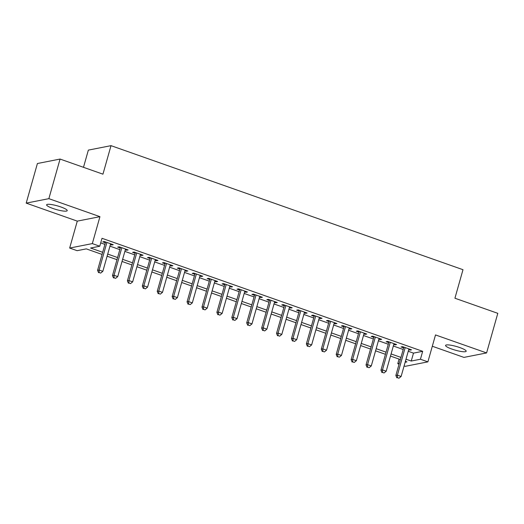 <?xml version="1.0" encoding="UTF-8"?>
<svg xmlns="http://www.w3.org/2000/svg" width="524" height="524" viewBox="0 0 524 524"><rect width="100%" height="100%" fill="white"/><g stroke="black" fill="none" stroke-linecap="round" stroke-linejoin="round"><path stroke-width="0.79" d="M52.996 208.5A10.709 1.919 -164.2 0 0 67.223 210.641A10.709 1.919 -164.2 0 0 60.836 206.954A10.709 1.919 -164.2 0 0 46.616 204.812A10.709 1.919 -164.2 0 0 52.996 208.5M451.957 349.102A10.709 1.919 -164.2 0 0 466.183 351.244A10.709 1.919 -164.2 0 0 459.797 347.556A10.709 1.919 -164.2 0 0 445.57 345.414A10.709 1.919 -164.2 0 0 451.957 349.102M102.069 254.435L86.303 248.874L77.12 250.682L69.659 248.055L92.322 243.601L99.776 246.228L90.593 248.035L102.671 252.293M77.283 221.128L99.94 216.667L48.863 198.662L60.064 159.06L37.407 163.521L26.2 203.122L77.283 221.128L69.659 248.055M83.486 167.313L88.353 150.113L111.016 145.659L462.993 269.703L454.924 298.221L497.8 313.332L486.593 352.934L435.51 334.934L427.892 361.861L405.229 366.322L404.096 365.922M432.313 346.246L463.936 357.394L486.593 352.934M399.052 364.141L397.775 363.695L399.268 363.401M399.072 359.104L397.775 363.695M48.863 198.662L26.2 203.122M110.413 244.544L111.71 244.996L113.236 244.695L104.289 241.544L102.756 241.846L105.37 242.763M125.328 249.797L126.625 250.256L128.151 249.955L119.203 246.797L117.671 247.099L120.284 248.022M140.242 255.057L141.539 255.509L143.065 255.208L134.118 252.057L132.585 252.358L135.199 253.275M155.156 260.31L156.453 260.769L157.979 260.467L149.032 257.31L147.499 257.612L150.113 258.535M170.071 265.57L171.368 266.022L172.894 265.72L163.947 262.57L162.414 262.871L165.027 263.788M184.985 270.823L186.282 271.281L187.808 270.98L178.861 267.823L177.328 268.124L179.942 269.048M199.899 276.083L201.196 276.534L202.722 276.233L193.775 273.083L192.243 273.384L194.856 274.301M214.814 281.336L216.111 281.794L217.637 281.493L208.69 278.336L207.157 278.637L209.77 279.561M229.728 286.595L231.025 287.047L232.551 286.746L223.604 283.595L222.071 283.897L224.685 284.814M244.643 291.848L245.933 292.307L247.466 292.006L238.518 288.848L236.986 289.15L239.599 290.073M259.557 297.101L260.847 297.56L262.38 297.259L253.433 294.108L251.9 294.409L254.513 295.326M274.471 302.361L275.762 302.82L277.294 302.518L268.347 299.361L266.814 299.663L269.428 300.586M289.386 307.614L290.676 308.073L292.209 307.771L283.261 304.621L281.729 304.922L284.342 305.839M304.3 312.874L305.59 313.332L307.123 313.031L298.176 309.874L296.643 310.175L299.256 311.099M319.214 318.127L320.505 318.585L322.037 318.284L313.09 315.134L311.557 315.435L314.171 316.352M334.129 323.387L335.419 323.845L336.952 323.544L328.004 320.387L326.472 320.688L329.085 321.612M349.043 328.64L350.333 329.098L351.866 328.797L342.919 325.646L341.386 325.948L343.999 326.865M363.957 333.899L365.248 334.358L366.78 334.057L357.833 330.899L356.3 331.201L358.914 332.118M378.872 339.152L380.162 339.611L381.695 339.31L372.747 336.159L371.215 336.454L373.828 337.377M393.786 344.412L395.076 344.864L396.609 344.563L387.662 341.412L386.129 341.714L388.743 342.631M408.242 351.27L413.488 353.124L422.678 351.316L102.016 238.302L99.776 246.228M100.719 242.894L104.918 244.374M109.961 246.149L119.832 249.627M124.876 251.402L134.747 254.88M139.784 256.662L149.661 260.14M154.698 261.915L164.569 265.393M169.612 267.175L179.483 270.653M184.527 272.428L194.397 275.906M199.441 277.687L209.312 281.165M214.355 282.94L224.226 286.418M229.27 288.2L239.141 291.678M244.184 293.453L254.055 296.931M259.098 298.713L268.969 302.191M274.013 303.966L283.884 307.444M288.927 309.226L298.798 312.704M303.841 314.479L313.712 317.957M318.756 319.738L328.627 323.216M333.67 324.991L343.541 328.469M348.584 330.244L358.455 333.729M363.499 335.504L373.37 338.982M378.413 340.757L388.284 344.242M393.328 346.017L403.198 349.495M408.7 349.665L409.991 350.124L411.523 349.822L402.576 346.665L401.043 346.967L403.657 347.89M99.94 216.667L92.322 243.601M422.678 351.316L420.431 359.235L427.892 361.861M60.064 159.06L102.946 174.171L111.016 145.659M405.137 362.241L406.958 361.887L405.399 361.331M400.356 359.556L390.485 356.078M385.441 354.303L375.57 350.825M370.527 349.043L360.656 345.565M355.613 343.79L345.742 340.312M340.698 338.53L330.827 335.052M325.784 333.277L315.913 329.799M310.87 328.017L300.999 324.539M295.955 322.764L286.084 319.286M281.041 317.505L271.17 314.027M266.127 312.252L256.256 308.774M251.212 306.992L241.341 303.514M236.298 301.739L226.427 298.261M221.383 296.479L211.513 293.001M206.469 291.226L196.598 287.748M191.555 285.966L181.684 282.488M176.64 280.713L166.77 277.235M161.726 275.46L151.855 271.976M146.812 270.201L136.941 266.723M131.897 264.947L122.027 261.463M116.983 259.688L107.112 256.21M406.002 359.195L411.248 361.043L420.431 359.235M107.715 254.068L117.586 257.546M122.629 259.328L132.5 262.806M137.543 264.581L147.414 268.059M152.458 269.84L162.329 273.318M167.372 275.093L177.243 278.572M182.287 280.353L192.157 283.831M197.201 285.606L207.072 289.084M212.115 290.859L221.986 294.344M227.03 296.119L236.9 299.597M241.944 301.372L251.815 304.857M256.858 306.632L266.729 310.11M271.773 311.885L281.643 315.363M286.687 317.144L296.558 320.623M301.601 322.398L311.472 325.876M316.516 327.657L326.387 331.135M331.43 332.91L341.301 336.388M346.344 338.17L356.215 341.648M361.259 343.423L371.13 346.901M376.173 348.683L386.044 352.161M391.087 353.936L400.958 357.414M413.488 353.124L411.248 361.043M410.207 349.357L409.991 350.124M395.293 344.104L395.076 344.864M380.378 338.845L380.162 339.611M365.464 333.591L365.248 334.358M350.549 328.332L350.333 329.098M335.635 323.079L335.419 323.845M320.721 317.819L320.505 318.585M305.806 312.566L305.59 313.332M290.892 307.306L290.676 308.073M275.978 302.053L275.762 302.82M261.07 296.794L260.847 297.56M246.156 291.541L245.933 292.307M231.241 286.287L231.025 287.047M216.327 281.028L216.111 281.794M201.412 275.775L201.196 276.534M186.498 270.515L186.282 271.281M171.584 265.262L171.368 266.022M156.669 260.002L156.453 260.769M141.755 254.749L141.539 255.509M126.841 249.489L126.625 250.256M111.926 244.236L111.71 244.996M403.873 347.124L395.856 375.453L397.389 375.151L405.183 347.589M397.461 377.699L398.954 378.223L397.461 377.699L397.389 375.151L401.115 376.468L408.916 348.905M395.856 375.453L396.851 377.817M398.954 378.223L401.115 376.468M388.959 341.871L380.941 370.199L382.474 369.898L390.269 342.329M382.546 372.44L384.04 372.964L382.546 372.44L382.474 369.898L386.201 371.208L394.002 343.646M380.941 370.199L381.937 372.564M384.04 372.964L386.201 371.208M374.044 336.611L366.027 364.94L367.56 364.639L375.354 337.076M367.632 367.186L369.125 367.71L367.632 367.186L367.56 364.639L371.287 365.955L379.088 338.393M366.027 364.94L367.023 367.304M369.125 367.71L371.287 365.955M359.13 331.358L351.113 359.687L352.645 359.385L360.44 331.816M352.718 361.927L354.211 362.451L352.718 361.927L352.645 359.385L356.372 360.695L364.173 333.133M351.113 359.687L352.108 362.051M354.211 362.451L356.372 360.695M344.216 326.098L336.198 354.427L337.731 354.126L345.526 326.563M337.803 356.674L339.297 357.198L337.803 356.674L337.731 354.126L341.458 355.442L349.259 327.88M336.198 354.427L337.194 356.792M339.297 357.198L341.458 355.442M329.301 320.845L321.284 349.174L322.817 348.873L330.611 321.31M322.889 351.414L324.382 351.938L322.889 351.414L322.817 348.873L326.544 350.183L334.345 322.62M321.284 349.174L322.28 351.539M324.382 351.938L326.544 350.183M314.387 315.586L306.37 343.914L307.902 343.613L315.697 316.051M307.974 346.161L309.468 346.685L307.974 346.161L307.902 343.613L311.629 344.93L319.43 317.367M306.37 343.914L307.365 346.279M309.468 346.685L311.629 344.93M299.473 310.332L291.455 338.661L292.988 338.36L300.783 310.798M293.06 340.901L294.553 341.432L293.06 340.901L292.988 338.36L296.715 339.676L304.516 312.108M291.455 338.661L292.451 341.026M294.553 341.432L296.715 339.676M284.558 305.073L276.541 333.402L278.074 333.1L285.868 305.538M278.146 335.648L279.639 336.172L278.146 335.648L278.074 333.1L281.801 334.417L289.602 306.854M276.541 333.402L277.537 335.766M279.639 336.172L281.801 334.417M269.644 299.82L261.627 328.148L263.159 327.847L270.954 300.285M263.231 330.389L264.725 330.919L263.231 330.389L263.159 327.847L266.886 329.164L274.687 301.595M261.627 328.148L262.622 330.513M264.725 330.919L266.886 329.164M254.73 294.56L246.712 322.889L248.245 322.588L256.046 295.025M248.317 325.135L249.81 325.659L248.317 325.135L248.245 322.588L251.972 323.904L259.773 296.342M246.712 322.889L247.708 325.253M249.81 325.659L251.972 323.904M239.815 289.307L231.798 317.636L233.331 317.334L241.132 289.772M233.403 319.876L234.896 320.406L233.403 319.876L233.331 317.334L237.058 318.651L244.859 291.082M231.798 317.636L232.794 320M234.896 320.406L237.058 318.651M224.901 284.047L216.884 312.376L218.416 312.081L226.217 284.512M218.488 314.623L219.982 315.147L218.488 314.623L218.416 312.081L222.143 313.391L229.944 285.829M216.884 312.376L217.879 314.741M219.982 315.147L222.143 313.391M209.986 278.794L201.969 307.123L203.502 306.822L211.303 279.259M203.574 309.363L205.067 309.894L203.574 309.363L203.502 306.822L207.229 308.138L215.03 280.569M201.969 307.123L202.965 309.488M205.067 309.894L207.229 308.138M195.072 273.541L187.055 301.87L188.588 301.569L196.389 274M188.66 304.11L190.153 304.634L188.66 304.11L188.588 301.569L192.315 302.879L200.116 275.316M187.055 301.87L188.051 304.228M190.153 304.634L192.315 302.879M180.158 268.281L172.141 296.61L173.673 296.309L181.474 268.747M173.745 298.85L175.239 299.381L173.745 298.85L173.673 296.309L177.4 297.625L185.201 270.057M172.141 296.61L173.136 298.975M175.239 299.381L177.4 297.625M165.243 263.028L157.226 291.357L158.759 291.056L166.56 263.487M158.831 293.597L160.324 294.121L158.831 293.597L158.759 291.056L162.486 292.366L170.287 264.803M157.226 291.357L158.222 293.715M160.324 294.121L162.486 292.366M150.329 257.769L142.312 286.097L143.845 285.796L151.646 258.234M143.917 288.344L145.41 288.868L143.917 288.344L143.845 285.796L147.572 287.113L155.373 259.544M142.312 286.097L143.307 288.462M145.41 288.868L147.572 287.113M135.415 252.516L127.398 280.844L128.93 280.543L136.731 252.974M129.002 283.084L130.496 283.608L129.002 283.084L128.93 280.543L132.657 281.853L140.458 254.291M127.398 280.844L128.393 283.202M130.496 283.608L132.657 281.853M120.5 247.256L112.483 275.585L114.016 275.283L121.817 247.721M114.088 277.831L115.581 278.355L114.088 277.831L114.016 275.283L117.743 276.6L125.544 249.031M112.483 275.585L113.479 277.949M115.581 278.355L117.743 276.6M105.586 242.003L97.569 270.332L99.102 270.03L106.903 242.461M99.18 272.572L100.667 273.096L99.18 272.572L99.102 270.03L102.828 271.34L110.63 243.778M97.569 270.332L98.564 272.69M100.667 273.096L102.828 271.34"/></g></svg>
